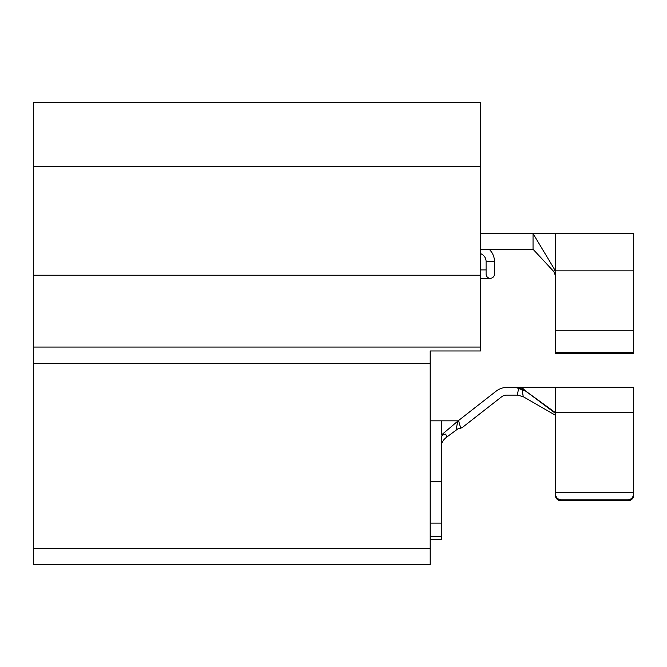 <?xml version="1.0" encoding="UTF-8"?>
<svg xmlns="http://www.w3.org/2000/svg" width="667" height="667" viewBox="0 0 667 667"><rect width="100%" height="100%" fill="white"/><g stroke="black" fill="none" stroke-linecap="round" stroke-linejoin="round"><path stroke-width="1" d="M480.498 166.241L33.35 166.241L33.35 102.243L480.498 102.243L480.498 350.967L430.198 350.967L430.198 564.757L33.35 564.757L33.35 548.382L430.198 548.382M33.35 166.241L33.35 347.057L480.498 347.057M480.498 275.229L33.35 275.229M430.198 363.432L33.35 363.432L33.35 548.382M33.35 363.432L33.35 347.057M430.198 420.835L441.379 420.835L441.379 435.059L458.146 420.835L495.914 391.329A19.001 19.001 0 0 1 507.612 387.302L520.527 387.302C521.077 386.885 522.578 387.977 525.037 390.579L555.403 413.34L555.403 387.302L633.65 387.302L633.65 495.339A5.586 5.419 180 0 1 628.064 500.759L560.989 500.759A5.586 5.419 180 0 1 555.403 495.339L555.403 493.605C555.753 497.349 557.62 499.416 560.989 499.808L560.989 500.759M555.403 413.34L555.403 495.339M441.379 435.059L445.664 434.05C442.955 434.559 441.529 435.768 441.379 437.694L441.379 536.535L430.198 536.535M441.379 536.535L441.379 539.328L430.198 539.328M441.379 420.835L458.146 420.835L441.379 420.835M445.664 434.05L446.915 436.96C443.705 439.32 441.862 441.971 441.379 444.906M457.754 421.169L456.02 430.232L458.146 428.656L446.915 436.96M515.424 387.302L525.579 391.07L522.011 388.978L523.245 396.69L517.517 395.122L506.653 395.122A8.388 8.388 0 0 0 501.484 396.898L463.115 426.88A8.388 8.388 0 0 1 460.697 428.197L458.146 428.656M517.267 395.122L518.784 387.861L514.182 387.302M458.546 420.518L460.697 428.197M523.245 396.69L555.403 415.241M555.403 387.302L520.527 387.302L555.403 387.302M628.064 500.759L628.064 499.808C631.432 499.416 633.291 497.349 633.65 493.605L633.65 492.279L555.403 492.279L555.403 493.605M628.064 499.808L560.989 499.808M633.65 493.605L633.65 495.339M528.456 399.7L522.645 396.356M522.011 388.978L518.784 387.861M555.403 275.546L553.81 271.586L554.661 269.626L533.041 233.592L533.041 249.241L553.81 271.586L555.403 275.546M480.498 233.592L633.65 233.592L633.65 353.76L555.403 353.76L555.403 352.493L633.65 352.493M480.498 249.241L533.041 249.241M554.661 269.626L555.403 272.319L555.403 352.493M633.65 270.852L555.403 270.852L555.403 233.592M555.403 330.84L633.65 330.84M489.103 249.241A16.767 16.767 0 0 1 494.472 261.539L494.472 274.112A4.194 4.194 0 0 1 490.278 278.306A4.194 4.194 0 0 0 494.472 274.112A4.194 4.194 0 0 1 490.278 278.306A4.194 4.194 0 0 1 486.093 274.112A4.194 4.194 0 0 0 490.278 278.306A4.194 4.194 0 0 0 494.472 274.112M486.093 274.112L486.093 261.539A8.388 8.388 0 0 0 480.498 253.635M480.498 278.306L490.278 278.306M486.093 269.918L480.498 269.918L486.093 269.918M441.379 481.757L430.198 481.757M430.198 523.12L441.379 523.12M525.037 390.579L555.403 412.656L633.65 412.656M494.472 261.539L486.093 261.539M526.947 392.088L525.479 390.987"/></g></svg>
